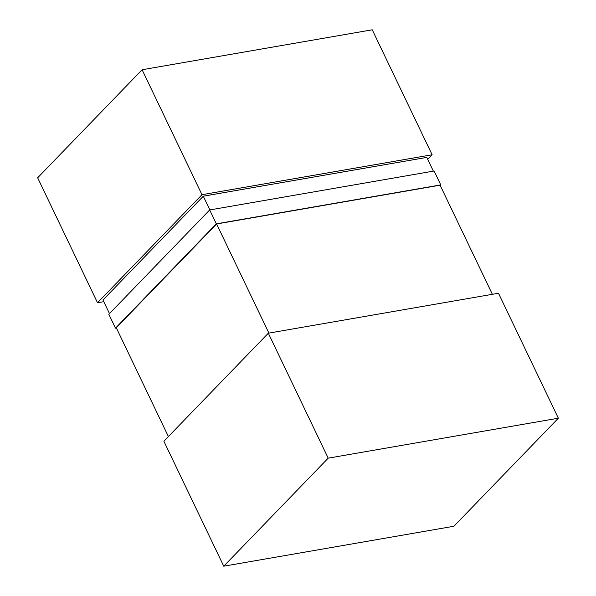 <?xml version="1.0" encoding="UTF-8"?>
<svg xmlns="http://www.w3.org/2000/svg" width="596" height="596" viewBox="0 0 596 596"><rect width="100%" height="100%" fill="white"/><g stroke="black" fill="none" stroke-linecap="round" stroke-linejoin="round"><path stroke-width="0.89" d="M168.4 436.563L116.272 327.763L216.609 223.969L268.893 333.097M109.485 313.6L102.966 299.989L203.303 196.196L209.881 209.926M492.37 294.312L440.086 185.185L216.609 223.969M433.359 171.141L426.781 157.411L203.303 196.196M223.746 566.2L163.878 441.241L268.327 333.194L328.195 458.153L223.746 566.2L453.899 526.253L558.348 418.206L498.48 293.247L268.327 333.194M328.195 458.153L558.348 418.206M97.52 302.753L37.652 177.794L142.101 69.747L201.97 194.698L97.52 302.753L103.771 301.665M201.97 194.698L432.122 154.759L427.704 159.333M432.122 154.759L372.254 29.8L142.101 69.747M440.22 185.453L440.764 184.894L216.333 223.843L209.68 209.956L108.837 314.271L115.49 328.158L116.384 328.001M216.333 223.843L115.49 328.158M440.764 184.894L434.112 171.007L209.68 209.956"/></g></svg>
